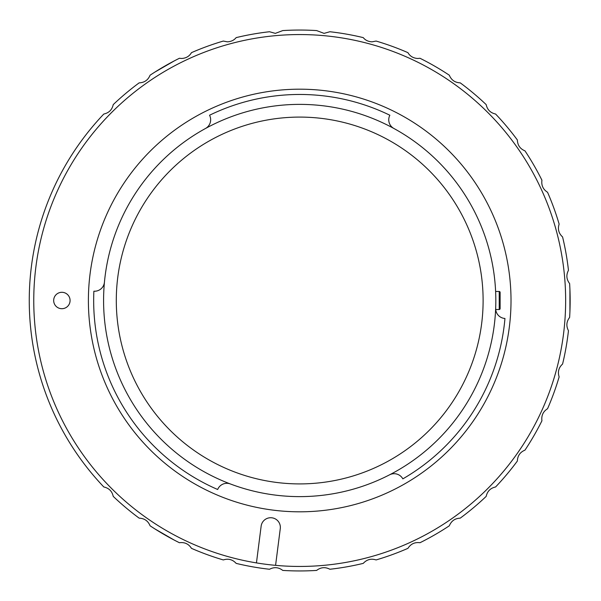 <?xml version="1.0" encoding="UTF-8"?>
<svg xmlns="http://www.w3.org/2000/svg" width="601" height="601" viewBox="0 0 601 601"><rect width="100%" height="100%" fill="white"/><g stroke="black" fill="none" stroke-linecap="round" stroke-linejoin="round"><path stroke-width="0.9" d="M227.373 41.83C231.13 41.642 234.052 40.244 236.148 37.623A270.45 270.45 0 0 1 269.511 31.74L275.348 33.371L282.763 30.583A270.45 270.45 0 0 1 316.644 30.583L324.059 33.371L329.889 31.74A270.45 270.45 0 0 1 363.252 37.623C365.333 40.237 368.255 41.634 372.034 41.83L376.106 41.063A270.45 270.45 0 0 1 407.936 52.655C410.017 56.276 413.308 58.222 417.808 58.485L419.994 58.274A270.45 270.45 0 0 1 449.33 75.215C451.261 79.971 454.814 82.517 459.998 82.848L460.223 82.84A270.45 270.45 0 0 1 486.179 104.619C487.298 109.75 490.431 112.883 495.585 114.025A270.45 270.45 0 0 1 517.363 139.973C517.574 145.224 520.113 148.853 524.989 150.874A270.45 270.45 0 0 1 541.929 180.21C541.223 185.416 543.101 189.435 547.549 192.267A270.45 270.45 0 0 1 559.133 224.098C557.54 229.101 558.69 233.383 562.581 236.944A270.45 270.45 0 0 1 568.463 270.307C566.022 274.957 566.412 279.375 569.62 283.559A270.45 270.45 0 0 1 569.62 317.441C566.412 321.595 566.022 326.012 568.463 330.693A270.45 270.45 0 0 1 562.581 364.056C558.697 367.587 557.548 371.869 559.133 376.902A270.45 270.45 0 0 1 547.549 408.733C543.109 411.542 541.238 415.561 541.929 420.79A270.45 270.45 0 0 1 524.989 450.126C520.128 452.125 517.589 455.753 517.363 461.027A270.45 270.45 0 0 1 495.585 486.975C490.454 488.095 487.321 491.235 486.179 496.381A270.45 270.45 0 0 1 460.223 518.16C454.98 518.37 451.351 520.917 449.33 525.785A270.45 270.45 0 0 1 419.994 542.726C414.788 542.027 410.768 543.897 407.936 548.345A270.45 270.45 0 0 1 376.106 559.937C371.102 558.337 366.82 559.486 363.252 563.377A270.45 270.45 0 0 1 329.889 569.26C325.239 566.818 320.821 567.209 316.644 570.417A270.45 270.45 0 0 1 282.763 570.417C278.609 567.209 274.191 566.826 269.511 569.26A270.45 270.45 0 0 1 236.148 563.377C232.617 559.493 228.335 558.344 223.302 559.937A270.45 270.45 0 0 1 191.464 548.345C188.661 543.913 184.642 542.034 179.414 542.726A270.45 270.45 0 0 1 150.07 525.785C148.079 520.932 144.45 518.385 139.177 518.16A270.45 270.45 0 0 1 113.228 496.381C112.102 491.25 108.969 488.117 103.823 486.975A270.45 270.45 0 0 1 103.823 114.025C108.954 112.905 112.086 109.765 113.228 104.619A270.45 270.45 0 0 1 139.177 82.84L139.409 82.848C144.571 82.532 148.124 79.986 150.07 75.215A270.45 270.45 0 0 1 179.414 58.274L181.592 58.485C186.07 58.237 189.36 56.291 191.464 52.655A270.45 270.45 0 0 1 223.302 41.063L227.373 41.83M174.35 60.851L154.833 72.12L174.35 60.851M154.833 528.88L174.35 540.149L154.833 528.88M569.921 311.769L569.921 289.231L569.921 311.769M495.705 309.515L499.221 309.515A0.901 0.901 0 0 0 500.122 308.613L500.122 292.386A0.901 0.901 0 0 0 499.221 291.485L495.615 291.485M61.873 292.296A8.204 8.204 0 0 0 53.669 300.5A8.204 8.204 0 0 0 61.873 308.704A8.204 8.204 0 0 0 70.077 300.5A8.204 8.204 0 0 0 61.873 292.296M230.356 483.955A9.916 9.916 0 0 0 217.66 489.499A206.038 206.038 0 0 1 93.876 291.207A9.916 9.916 0 0 0 104.431 282.237M495.63 309.23L495.675 308.215A9.916 9.916 0 0 0 504.953 318.477A206.038 206.038 0 0 1 402.843 478.862A9.916 9.916 0 0 0 389.598 474.805M299.704 104.379A196.121 196.121 0 0 1 495.825 300.5A196.121 196.121 0 0 1 299.704 496.621A196.121 196.121 0 0 1 103.582 300.5A196.121 196.121 0 0 1 299.704 104.379M299.704 89.188A211.312 211.312 0 0 1 511.015 300.5A211.312 211.312 0 0 1 299.704 511.812A211.312 211.312 0 0 1 88.392 300.5A211.312 211.312 0 0 1 299.704 89.188M299.704 34.557A265.942 265.942 0 0 1 565.646 300.5A265.942 265.942 0 0 1 256.447 562.904A265.942 265.942 0 0 1 34.648 278.804A265.942 265.942 0 0 1 299.704 34.557M299.704 483.91A183.41 183.41 0 0 1 116.294 300.5A183.41 183.41 0 0 1 299.704 117.09A183.41 183.41 0 0 1 483.114 300.5A183.41 183.41 0 0 1 299.704 483.91M205.504 128.479A9.916 9.916 0 0 0 209.554 115.234A206.038 206.038 0 0 1 389.854 115.234A9.916 9.916 0 0 0 393.895 128.479M275.581 565.346L280.276 528.602A9.646 9.646 0 0 0 271.937 517.807A9.646 9.646 0 0 0 261.142 526.153L256.447 562.904M500.122 301.401L500.122 299.599M499.221 309.515L499.221 291.485"/></g></svg>
